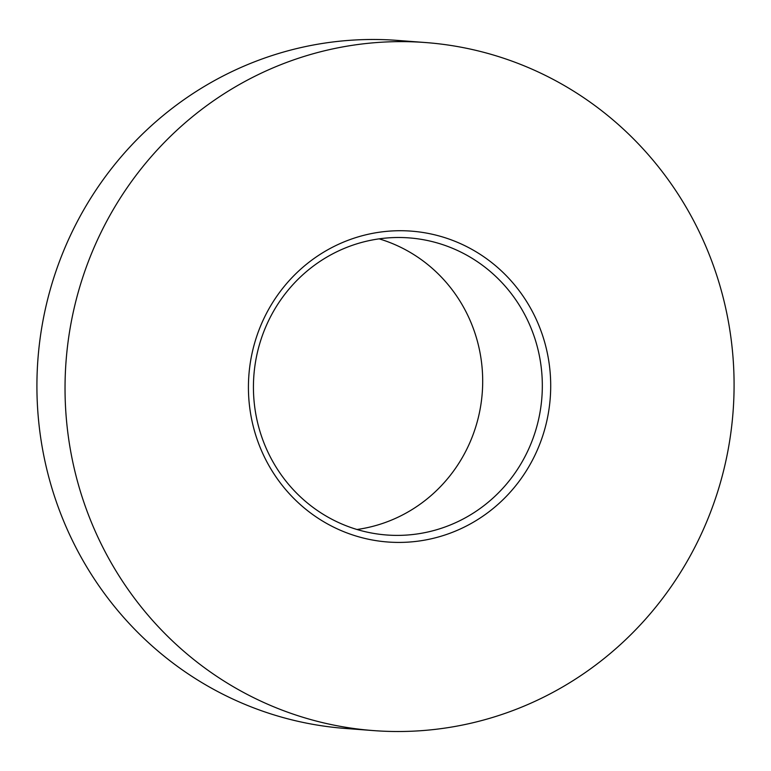 <?xml version="1.0" encoding="UTF-8"?>
<svg xmlns="http://www.w3.org/2000/svg" width="771" height="771" viewBox="0 0 771 771"><rect width="100%" height="100%" fill="white"/><g stroke="black" fill="none" stroke-linecap="round" stroke-linejoin="round"><path stroke-width="1.16" d="M379.13 238.846A148.976 144.428 -85.6 0 1 481.615 363.035A148.976 144.428 -85.6 0 1 356.983 529.494M549.578 366.832A155.877 151.116 -85.6 0 1 417.998 541.165A155.877 151.116 -85.6 0 1 249.553 406.307A155.877 151.116 -85.6 0 1 381.134 231.975A155.877 151.116 -85.6 0 1 549.578 366.832M254.507 405.305A148.976 144.428 94.4 0 0 386.56 534.987A148.976 144.428 94.4 0 0 541.252 367.584A148.976 144.428 94.4 0 0 409.199 237.902A148.976 144.428 94.4 0 0 254.507 405.305M425.775 42.559L397.653 40.42A345.013 334.469 94.4 0 0 39.408 428.107A345.013 334.469 94.4 0 0 345.225 728.441L373.347 730.58A345.013 334.469 94.4 0 0 731.592 342.893A345.013 334.469 94.4 0 0 425.775 42.559A345.013 334.469 94.4 0 0 67.53 430.257A345.013 334.469 94.4 0 0 373.347 730.58"/></g></svg>
